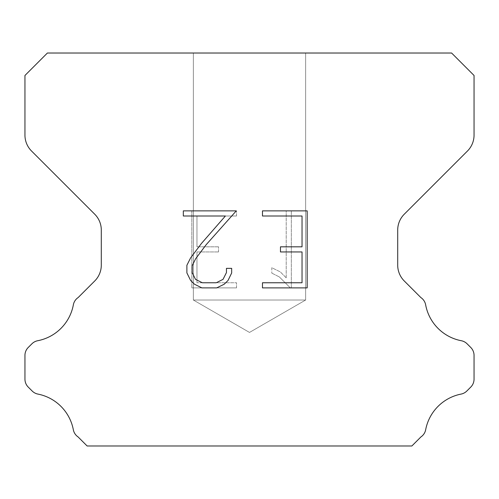 <?xml version="1.0" encoding="UTF-8"?>
<svg xmlns="http://www.w3.org/2000/svg" width="499" height="499" viewBox="0 0 499 499"><rect width="100%" height="100%" fill="white"/><g stroke="black" fill="none" stroke-linecap="round" stroke-linejoin="round"><path stroke-width="0.37" stroke-dasharray="2.5 1.87" d="M305.637 300.024L193.363 300.024L193.363 53.019L305.637 53.019L305.637 300.024L249.5 332.434L193.363 300.024L193.363 53.019L305.637 53.019L305.637 300.024L193.363 300.024L193.363 53.019L305.637 53.019L305.637 300.024L249.5 332.434L193.363 300.024L193.363 53.019L305.637 53.019L305.637 300.024L193.363 300.024L193.363 53.019L305.637 53.019L305.637 300.024L249.5 332.434L193.363 300.024L193.363 53.019L305.637 53.019L305.637 300.024L193.363 300.024L193.363 53.019L305.637 53.019L305.637 300.024L249.5 332.434L193.363 300.024L193.363 53.019L305.637 53.019L305.637 300.024L193.363 300.024L193.363 53.019L305.637 53.019L305.637 300.024L249.5 332.434L193.363 300.024L193.363 53.019L305.637 53.019L305.637 300.024L193.363 300.024L193.363 53.019L305.637 53.019L305.637 300.024L249.5 332.434L193.363 300.024L193.363 53.019L305.637 53.019L305.637 300.024L193.363 300.024L193.363 53.019L305.637 53.019L305.637 300.024L249.5 332.434L193.363 300.024L193.363 53.019L305.637 53.019L305.637 300.024L193.363 300.024L193.363 53.019L305.637 53.019L305.637 300.024L249.5 332.434L193.363 300.024L193.363 53.019L305.637 53.019L305.637 300.024L193.363 300.024L193.363 53.019L305.637 53.019L305.637 300.024L249.5 332.434L193.363 300.024L193.363 53.019L305.637 53.019L305.637 300.024L193.363 300.024L193.363 53.019L305.637 53.019L305.637 300.024L249.5 332.434L193.363 300.024L193.363 53.019L305.637 53.019L305.637 300.024L193.363 300.024L193.363 53.019L305.637 53.019L305.637 300.024L249.5 332.434L193.363 300.024L193.363 53.019L305.637 53.019L305.637 300.024L193.363 300.024L193.363 53.019L305.637 53.019L305.637 300.024L249.5 332.434L193.363 300.024L193.363 53.019L305.637 53.019L305.637 300.024L193.363 300.024L193.363 53.019L305.637 53.019L305.637 300.024L249.5 332.434L193.363 300.024L193.363 53.019L305.637 53.019L305.637 300.024L193.363 300.024L193.363 53.019L305.637 53.019L305.637 300.024L249.5 332.434L193.363 300.024L193.363 53.019L305.637 53.019L305.637 300.024L193.363 300.024L193.363 53.019L305.637 53.019L305.637 300.024L249.5 332.434L193.363 300.024L193.363 53.019L305.637 53.019L305.637 300.024L193.363 300.024L193.363 53.019L305.637 53.019L305.637 300.024L249.5 332.434L193.363 300.024L193.363 53.019L305.637 53.019L305.637 300.024L193.363 300.024L193.363 53.019L305.637 53.019L305.637 300.024L249.5 332.434L193.363 300.024L305.637 300.024L193.363 300.024L305.637 300.024L249.5 332.434L193.363 300.024L305.637 300.024L193.363 300.024L305.637 300.024L249.5 332.434L193.363 300.024L305.637 300.024L193.363 300.024L305.637 300.024L249.5 332.434L193.363 300.024L305.637 300.024L193.363 300.024L305.637 300.024L249.5 332.434L193.363 300.024L305.637 300.024L193.363 300.024L305.637 300.024L249.5 332.434L193.363 300.024L305.637 300.024L193.363 300.024L305.637 300.024L249.5 332.434L193.363 300.024L305.637 300.024L193.363 300.024L305.637 300.024L249.5 332.434L193.363 300.024L305.637 300.024L193.363 300.024L305.637 300.024L249.5 332.434L193.363 300.024L305.637 300.024L193.363 300.024L305.637 300.024L249.5 332.434L193.363 300.024L305.637 300.024L193.363 300.024L305.637 300.024L249.5 332.434L193.363 300.024L305.637 300.024L193.363 300.024L305.637 300.024L249.5 332.434L193.363 300.024L305.637 300.024L193.363 300.024L305.637 300.024L249.5 332.434L193.363 300.024L305.637 300.024L193.363 300.024L305.637 300.024L249.5 332.434L193.363 300.024L305.637 300.024L193.363 300.024L305.637 300.024L249.5 332.434L193.363 300.024L305.637 300.024L193.363 300.024L305.637 300.024L249.5 332.434L193.363 300.024L305.637 300.024L193.363 300.024L305.637 300.024L249.5 332.434L193.363 300.024L305.637 300.024M302.038 251.951L302.038 282.758L262.474 282.758L262.474 287.892L307.172 287.892L307.172 210.871L262.474 210.871L262.474 216.005L302.038 216.005L302.038 246.818L280.475 246.818L280.475 251.951L302.038 251.951M231.667 272.984L231.667 268.362L226.452 268.362L226.452 272.579L223.041 279.34L216.273 282.758L202.332 282.758L195.508 279.353L192.152 272.579L192.152 265.817L195.614 258.794L206.293 244.56L236.277 210.871L183.326 210.871L183.326 216.005L225.398 216.005L201.477 243.425L190.599 257.908L186.888 265.281L186.888 272.903L190.599 280.419L194.41 284.181L201.877 287.892L216.672 287.892L224.194 284.237L228.006 280.5L231.667 272.984M196.962 282.758L196.962 251.951L196.962 282.758L236.526 282.758L196.962 282.758M196.962 251.951L218.525 251.951L196.962 251.951M218.525 251.951L218.525 246.818L218.525 251.951M218.525 246.818L196.962 246.818L218.525 246.818M196.962 246.818L196.962 216.005L196.962 246.818M196.962 216.005L236.526 216.005L196.962 216.005M236.526 216.005L236.526 210.871L236.526 216.005M236.526 287.892L236.526 282.758L236.526 287.892L191.828 287.892L236.526 287.892M191.828 210.871L191.828 287.892L191.828 210.871L236.526 210.871L191.828 210.871M271.812 267.714L271.812 273.121L271.812 267.714L280.338 271.918L271.812 267.714M271.812 273.121L279.334 276.926L271.812 273.121M279.334 276.926L290.256 287.792L279.334 276.926M290.256 287.792L291.335 287.792L290.256 287.792M291.335 287.792L291.335 210.771L291.335 287.792M286.201 277.831L280.338 271.918L286.201 277.831L286.201 210.771L286.201 277.831M291.335 210.771L286.201 210.771L291.335 210.771M47.405 53.019L24.95 75.474L24.95 135.123A22.455 22.455 0 0 0 31.524 151.004L94.723 214.196A22.455 22.455 0 0 1 101.297 230.076L101.297 265.106A22.455 22.455 0 0 1 94.723 280.987L78.162 297.541A11.228 11.228 0 0 0 73.297 305.132A44.91 44.91 0 0 1 37.712 340.723A11.228 11.228 0 0 0 31.899 343.811L28.237 347.466A11.228 11.228 0 0 0 24.95 355.407L24.95 379.146A11.228 11.228 0 0 0 28.237 387.087L32.167 391.016A11.228 11.228 0 0 0 37.93 394.091A44.91 44.91 0 0 1 73.272 429.433A11.228 11.228 0 0 0 78.112 436.956L87.132 445.981L411.868 445.981L420.888 436.956A11.228 11.228 0 0 0 425.728 429.433A44.91 44.91 0 0 1 461.07 394.091A11.228 11.228 0 0 0 466.833 391.016L470.763 387.087A11.228 11.228 0 0 0 474.05 379.146L474.05 355.407A11.228 11.228 0 0 0 470.763 347.466L467.101 343.811A11.228 11.228 0 0 0 461.288 340.723A44.91 44.91 0 0 1 425.703 305.132A11.228 11.228 0 0 0 420.838 297.541L404.277 280.987A22.455 22.455 0 0 1 397.703 265.106L397.703 230.076A22.455 22.455 0 0 1 404.277 214.196L467.476 151.004A22.455 22.455 0 0 0 474.05 135.123L474.05 75.474L451.595 53.019L47.405 53.019M305.637 53.019L193.363 53.019"/><path stroke-width="0.75" d="M302.038 282.758L302.038 251.951L280.475 251.951L280.475 246.818L302.038 246.818L302.038 216.005L262.474 216.005L262.474 210.871L307.172 210.871L307.172 287.892L262.474 287.892L262.474 282.758L302.038 282.758M231.667 268.362L231.667 272.984L228.006 280.5L224.194 284.237L216.672 287.892L201.877 287.892L194.41 284.181L190.599 280.419L186.888 272.903L186.888 265.281L190.599 257.908L201.477 243.425L225.398 216.005L183.326 216.005L183.326 210.871L236.277 210.871L206.293 244.56L195.614 258.794L192.152 265.817L192.152 272.579L195.508 279.353L202.332 282.758L216.273 282.758L223.041 279.34L226.452 272.579L226.452 268.362L231.667 268.362M451.595 53.019L47.405 53.019L24.95 75.474L24.95 135.123A22.455 22.455 0 0 0 31.524 151.004L94.723 214.196A22.455 22.455 0 0 1 101.297 230.076L101.297 265.106A22.455 22.455 0 0 1 94.723 280.987L78.162 297.541A11.228 11.228 0 0 0 73.297 305.132A44.91 44.91 0 0 1 37.712 340.723A11.228 11.228 0 0 0 31.899 343.811L28.237 347.466A11.228 11.228 0 0 0 24.95 355.407L24.95 379.146A11.228 11.228 0 0 0 28.237 387.087L32.167 391.016A11.228 11.228 0 0 0 37.93 394.091A44.91 44.91 0 0 1 73.272 429.433A11.228 11.228 0 0 0 78.112 436.956L87.132 445.981L411.868 445.981L420.888 436.956A11.228 11.228 0 0 0 425.728 429.433A44.91 44.91 0 0 1 461.07 394.091A11.228 11.228 0 0 0 466.833 391.016L470.763 387.087A11.228 11.228 0 0 0 474.05 379.146L474.05 355.407A11.228 11.228 0 0 0 470.763 347.466L467.101 343.811A11.228 11.228 0 0 0 461.288 340.723A44.91 44.91 0 0 1 425.703 305.132A11.228 11.228 0 0 0 420.838 297.541L404.277 280.987A22.455 22.455 0 0 1 397.703 265.106L397.703 230.076A22.455 22.455 0 0 1 404.277 214.196L467.476 151.004A22.455 22.455 0 0 0 474.05 135.123L474.05 75.474L451.595 53.019"/></g></svg>
